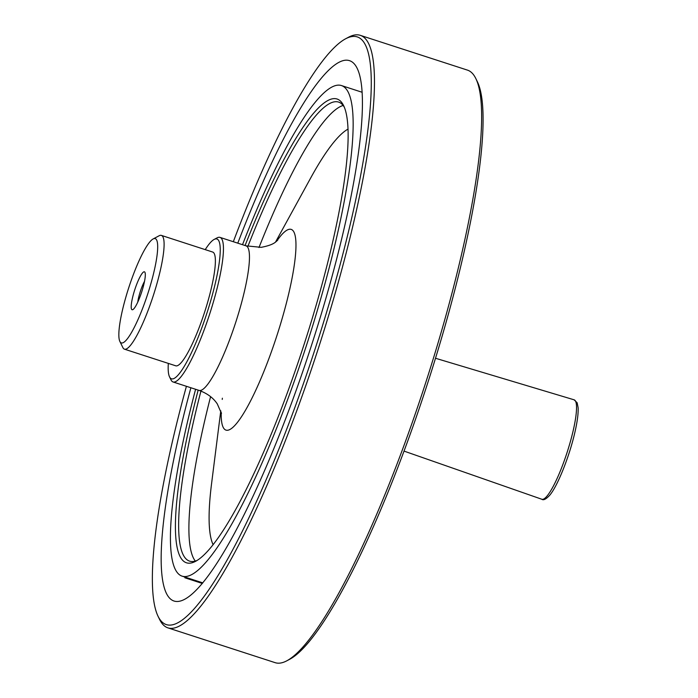 <?xml version="1.0" encoding="UTF-8"?>
<svg xmlns="http://www.w3.org/2000/svg" width="698" height="698" viewBox="0 0 698 698"><rect width="100%" height="100%" fill="white"/><g stroke="black" fill="none" stroke-linecap="round" stroke-linejoin="round"><path stroke-width="1.05" d="M122.194 342.997A54.819 9.99 108 0 1 119.873 341.444A54.819 9.99 108 0 1 128.755 287.689A54.819 9.99 108 0 1 153.124 238.96A54.819 9.99 108 0 1 149.957 286.808A54.819 9.99 108 0 1 122.194 342.997M132.419 309.764A19.937 3.63 108 0 1 135.124 288.684A19.937 3.63 108 0 1 144.948 272.351A19.937 3.63 108 0 1 141.711 291.895A19.937 3.63 108 0 1 132.856 309.615A19.937 3.63 108 0 1 132.419 309.764M137.776 302.094A14.955 2.722 108 0 1 144.521 281.32M167.974 627.886L275.178 662.672A311.483 56.765 -72 0 0 280.038 663.1A311.483 56.765 -72 0 0 286.852 660.788A311.483 56.765 -72 0 0 425.309 383.909A311.483 56.765 -72 0 0 475.792 78.49A311.483 56.765 -72 0 0 467.451 70.114L360.247 35.328A311.483 56.765 108 0 1 318.105 349.131A311.483 56.765 108 0 1 167.974 627.886A311.483 56.765 108 0 1 159.633 619.51L158.141 616.447A308.996 56.311 108 0 1 186.41 386.299M286.852 660.788L289.862 659.191A308.996 56.311 -72 0 0 427.211 384.528A308.996 56.311 -72 0 0 477.284 81.553L475.792 78.49M245.077 245.53A243.803 44.428 108 0 1 343.556 105.503A243.803 44.428 108 0 1 304.04 344.568A243.803 44.428 108 0 1 195.667 561.279A243.803 44.428 108 0 1 198.171 390.112M242.511 244.701A257.911 47.002 108 0 1 341.374 85.531A257.911 47.002 108 0 1 306.483 345.353A257.911 47.002 108 0 1 182.178 576.173A257.911 47.002 108 0 1 195.597 389.283M237.791 243.166A284.077 51.765 108 0 1 345.021 60.255A284.077 51.765 108 0 1 349.454 60.647A284.077 51.765 108 0 1 311.02 346.827A284.077 51.765 108 0 1 174.107 601.057A284.077 51.765 108 0 1 190.877 387.748M184.839 577.037A284.077 51.765 -72 0 0 184.891 577.787L202.341 583.449M205.238 249.631A73.508 13.393 108 0 1 214.129 239.44L217.13 237.844A76.003 13.847 108 0 1 218.797 237.285A76.003 13.847 108 0 1 219.983 237.381A76.003 13.847 108 0 1 209.697 313.952A76.003 13.847 108 0 1 173.069 381.972A76.003 13.847 108 0 1 171.027 379.921L169.535 376.868A73.508 13.393 108 0 1 168.323 363.405M153.124 238.96L159.135 235.758A59.801 10.898 108 0 1 161.378 235.401A59.801 10.898 108 0 1 154.049 293.265A59.801 10.898 108 0 1 125.396 349.253A59.801 10.898 108 0 1 124.462 349.175A59.801 10.898 108 0 1 122.865 347.56L119.873 341.444M161.378 235.401L212.654 252.039A59.801 10.898 108 0 1 205.325 309.903A59.801 10.898 108 0 1 176.664 365.892A59.801 10.898 108 0 1 175.739 365.804L124.462 349.175M214.129 239.44A73.508 13.393 108 0 1 215.734 238.899A73.508 13.393 108 0 1 205.753 316.639A73.508 13.393 108 0 1 169.535 376.868M247.886 246.385A241.316 43.974 108 0 1 338.582 102.074A241.316 43.974 108 0 1 344.271 107.126M197.202 560.389A241.316 43.974 108 0 1 189.629 561.14A241.316 43.974 108 0 1 200.937 391.072M233.324 241.717A308.996 56.311 108 0 1 345.562 38.809A308.996 56.311 108 0 1 352.324 36.514A308.996 56.311 108 0 1 310.374 363.283A308.996 56.311 108 0 1 158.141 616.447M345.562 38.809L348.572 37.212A311.483 56.765 108 0 1 355.387 34.9A311.483 56.765 108 0 1 360.247 35.328M184.891 577.787L185.162 577.141M277.708 240.269C275.989 241.028 275.544 244.597 261.192 247.336L245.993 245.827A76.003 13.847 108 0 1 235.715 322.389A76.003 13.847 108 0 1 199.078 390.409C207.193 393.34 213.265 397.851 217.305 403.941L221.493 413.53M276.748 241.133A105.555 19.239 108 0 1 289.487 229.258A105.555 19.239 108 0 1 268.826 358.798A105.555 19.239 108 0 1 221.222 412.265M222.226 399.422A105.555 19.239 108 0 1 222.374 398.209L222.348 398.418M213.126 544.728A222.496 40.545 108 0 1 211.59 483.496L220.777 410.808M275.536 242.058L310.776 177.816A222.496 40.545 108 0 1 347.962 129.147M195.318 561.079A241.316 43.974 108 0 1 210.595 396.665M258.984 247.528A241.316 43.974 108 0 1 343.146 105.459M541.849 499.262A52.271 9.528 -72 0 0 568.399 448.317A52.271 9.528 -72 0 0 574.114 399.814L577.15 402.772L578.127 407.684C578.415 413.774 577.237 422.386 574.611 433.519C569.062 457.277 557.414 486.332 549.666 495.31C546.037 499.192 543.428 500.51 541.849 499.262L404.046 451.109M362.018 92.232L341.374 85.531M202.821 582.874L182.178 576.173M245.993 245.827L219.983 237.381M199.078 390.409L173.069 381.972M435.5 358.257L574.114 399.814"/></g></svg>
